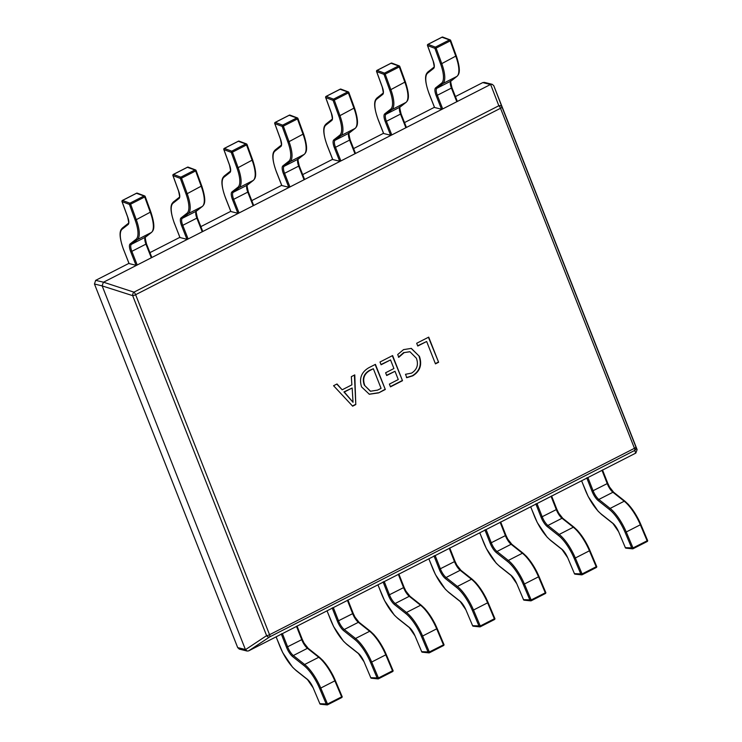<?xml version="1.0" encoding="UTF-8"?>
<svg xmlns="http://www.w3.org/2000/svg" width="742" height="742" viewBox="0 0 742 742"><rect width="100%" height="100%" fill="white"/><g stroke="black" fill="none" stroke-linecap="round" stroke-linejoin="round"><path stroke-width="1.11" d="M369.024 367.615L375.406 364.359L385.311 389.485L378.68 392.88L369.34 394.252L361.567 386.897C358.942 378.401 361.428 371.974 369.024 367.615M398.788 357.292L397.703 354.528L403.537 349.621L411.328 348.397L419.434 356.392C422.291 364.786 420.055 371.269 412.738 375.842L406.82 377.669L405.494 374.302L411.625 373.096C417.134 369.535 418.711 364.572 416.364 358.21L409.955 351.754L404.186 352.598L398.788 357.292M417.765 346.032L416.679 343.277L428.709 337.128L438.615 362.254L435.461 363.868L426.65 341.496L417.765 346.032M381.082 364.767L379.997 362.013L392.601 355.566L402.507 380.702L390.468 386.851L389.383 384.096L398.268 379.561L395.004 371.278L386.693 375.526L385.608 372.772L393.919 368.524L390.542 359.935L381.082 364.767M352.645 406.18L333.566 385.729L337.007 383.976L342.164 389.81L351.875 384.848L351.337 376.648L354.778 374.895L355.789 404.566L352.645 406.18M635.838 453.074L634.633 450.468A2.801 0.937 -117.1 0 0 634.456 448.307A2.801 0.733 158.5 0 0 635.903 446.999L637.109 449.596L635.838 453.074L248.598 650.901L247.151 651.049L245.472 649.667L266.61 635.653L132.67 295.641A2.801 1.688 -72.1 0 1 133.95 292.163L498.837 105.754A2.801 2.3 -21.1 0 1 501.963 106.978L635.903 446.999A2.801 2.792 155 0 1 634.633 450.468L269.736 636.886A2.801 2.17 -123.5 0 1 266.61 635.653A2.801 0.733 158.5 0 0 269.559 634.716L634.456 448.307L500.516 108.286L135.628 294.704L269.559 634.716A2.801 0.937 -117.1 0 1 269.736 636.886L248.598 650.901M94.457 283.991L237.69 647.599L245.398 649.519L102.173 285.911L94.457 283.991L95.672 280.355L103.528 282.201L490.481 84.514L482.764 82.594L455.421 96.571M434.487 107.256L404.511 122.578M383.577 133.272L353.591 148.585M332.666 159.28L302.68 174.602M281.7 185.324L251.77 200.609M230.781 211.331L200.85 226.625M179.87 237.338L149.94 252.632M128.95 263.354L95.82 280.281M493.764 85.673L501.963 106.978A2.801 0.733 -21.5 0 1 500.516 108.286A2.801 0.937 -117.1 0 0 498.837 105.754L490.629 84.449L492.224 84.328L493.764 85.673L637.109 449.596M103.528 282.201L133.95 292.163A2.801 0.937 -117.1 0 1 135.628 294.704A2.801 0.733 -21.5 0 1 132.67 295.641L102.173 285.911M247.151 651.049L239.286 649.102L237.69 647.599M482.764 82.594L484.359 82.371L492.224 84.328M102.118 285.753L103.398 282.275M428.422 337.276L438.615 362.254M438.225 362.161L435.368 363.626M417.663 345.791L426.65 341.496M411.142 348.35L419.434 356.392M419.045 356.299C421.901 364.693 419.675 371.176 412.357 375.749L412.738 375.842M412.357 375.749L406.43 377.576M409.76 351.708L404.186 352.598M403.796 352.506L398.408 357.19M392.314 355.715L402.507 380.702M402.118 380.609L390.375 386.61M386.601 375.285L395.004 371.278M380.989 364.526L390.542 359.935M375.118 364.498L385.311 389.485M384.922 389.392L378.68 392.88M378.29 392.778L369.145 394.206M364.313 385.126L370.536 391.238L377.604 390.107L381.073 388.344L373.347 368.728L369.618 370.332C363.775 373.68 362.003 378.606 364.313 385.126L370.351 391.192M369.618 370.332L370.008 370.425C364.155 373.773 362.384 378.708 364.693 385.219M373.347 368.728L370.008 370.425M336.803 384.078L342.164 389.81M354.398 375.09L355.789 404.566M355.409 404.473L352.459 405.976M352.162 388.01L343.917 391.934L353.034 402.294L352.162 388.01L344.307 392.026L353.034 402.294M434.589 107.507L441.527 109.232L436.25 95.829A10.267 3.432 62.9 0 1 435.628 87.862L441.564 83.187A27.064 9.062 -117.1 0 0 440.572 63.868L434.914 48.351L427.577 45.577L433.235 61.104A10.267 3.432 62.9 0 1 433.616 68.422L427.68 73.096A27.064 9.062 -117.1 0 0 429.312 94.104L434.524 107.349M440.572 63.868L441.768 63.626A28.001 9.368 62.9 0 1 442.798 83.605L436.853 88.279A9.331 3.126 -117.1 0 0 437.418 95.523L442.696 108.926L456.803 101.719L451.516 88.317A9.331 3.126 62.9 0 1 450.96 81.082L456.896 76.407A28.001 9.368 -117.1 0 0 455.866 56.42L450.208 40.903L436.101 48.1L435.396 47.117A0.937 0.825 110.7 0 0 434.914 48.351L436.101 48.1L441.768 63.626L456.237 55.873M442.696 108.926L441.527 109.232M451.98 87.983L457.285 101.283L456.803 101.719M441.564 83.187A0.937 0.881 -128.2 0 0 442.798 83.605L456.896 76.407A0.937 0.881 51.8 0 0 457.026 76.315C458.12 74.914 461.951 73.068 456.33 55.947L450.672 40.43A0.937 0.937 0 0 0 450.125 39.873A0.937 0.825 110.7 0 0 449.494 39.92L450.208 40.903L450.579 40.346A0.937 0.825 110.7 0 0 450.125 39.873L442.788 37.1A0.937 0.825 110.7 0 0 442.158 37.146L428.06 44.344A0.937 0.825 110.7 0 0 427.577 45.577L427.522 45.336M383.67 133.514L390.617 135.239L385.339 121.836A10.267 3.432 62.9 0 1 384.718 113.869L390.654 109.195A27.064 9.062 -117.1 0 0 389.661 89.884L384.004 74.358L376.658 71.584L382.325 87.111A10.267 3.432 62.9 0 1 382.696 94.438L376.76 99.113A27.064 9.062 -117.1 0 0 378.392 120.111L383.614 133.356M389.661 89.884L390.849 89.634A28.001 9.368 62.9 0 1 391.878 109.621L385.942 114.296A9.331 3.126 -117.1 0 0 386.508 121.53L391.785 134.933L405.883 127.735L400.606 114.333A9.331 3.126 62.9 0 1 400.04 107.089L405.976 102.415A28.001 9.368 -117.1 0 0 404.947 82.436L399.289 66.91L385.191 74.117L384.486 73.133A0.937 0.825 110.7 0 0 384.004 74.358L385.191 74.117L390.849 89.634L405.327 81.88M391.785 134.933L390.617 135.239M401.07 113.99L406.366 127.29L405.883 127.735M390.654 109.195A0.937 0.881 -128.2 0 0 391.878 109.621L405.976 102.415A0.937 0.881 51.8 0 0 406.115 102.331C407.21 100.931 411.04 99.076 405.42 81.963L399.762 66.437A0.937 0.937 0 0 0 399.215 65.88A0.937 0.825 110.7 0 0 398.584 65.927L399.289 66.91L399.669 66.353A0.937 0.825 110.7 0 0 399.215 65.88L391.869 63.107A0.937 0.825 110.7 0 0 391.238 63.153L377.14 70.36A0.937 0.825 110.7 0 0 376.658 71.584L376.611 71.353M332.759 159.53L339.706 161.255L334.419 147.853A10.267 3.432 62.9 0 1 333.807 139.886L339.743 135.211A27.064 9.062 -117.1 0 0 338.751 115.891L333.084 100.374L325.747 97.601L331.405 113.118A10.267 3.432 62.9 0 1 331.785 120.445L325.849 125.12A27.064 9.062 -117.1 0 0 327.482 146.128L332.694 159.363M338.751 115.891L339.938 115.65A28.001 9.368 62.9 0 1 340.968 135.628L335.032 140.303A9.331 3.126 -117.1 0 0 335.588 147.547L340.875 160.949L354.973 153.742L349.695 140.34A9.331 3.126 62.9 0 1 349.13 133.096L355.066 128.422A28.001 9.368 -117.1 0 0 354.036 108.443L348.378 92.917L334.28 100.124L333.566 99.14A0.937 0.825 110.7 0 0 333.084 100.374L334.28 100.124L339.938 115.65L354.416 107.887M340.875 160.949L339.706 161.255M350.15 140.006L355.455 153.306L354.973 153.742M339.743 135.211A0.937 0.881 -128.2 0 0 340.968 135.628L355.066 128.422A0.937 0.881 51.8 0 0 355.195 128.338C356.29 126.938 360.12 125.092 354.509 107.97L348.842 92.444A0.937 0.937 0 0 0 348.295 91.897A0.937 0.825 110.7 0 0 347.664 91.934L348.378 92.917L348.749 92.37A0.937 0.825 110.7 0 0 348.295 91.897L340.958 89.123A0.937 0.825 110.7 0 0 340.328 89.17L326.23 96.367A0.937 0.825 110.7 0 0 325.747 97.601L325.692 97.36M281.849 185.537L288.786 187.262L283.509 173.86A10.267 3.432 62.9 0 1 282.887 165.893L288.823 161.218A27.064 9.062 -117.1 0 0 287.831 141.907L282.173 126.381L274.828 123.608L280.495 139.134A10.267 3.432 62.9 0 1 280.866 146.462L274.93 151.136A27.064 9.062 -117.1 0 0 276.562 172.135L281.784 185.379M287.831 141.907L289.028 141.657A28.001 9.368 62.9 0 1 290.048 161.635L284.112 166.31A9.331 3.126 -117.1 0 0 284.678 173.554L289.955 186.956L304.053 179.75L298.776 166.356A9.331 3.126 62.9 0 1 298.21 159.113L304.146 154.438A28.001 9.368 -117.1 0 0 303.126 134.46L297.459 118.933L283.361 126.131L282.656 125.148A0.937 0.825 110.7 0 0 282.173 126.381L283.361 126.131L289.028 141.657L303.497 133.903M289.955 186.956L288.786 187.262M299.239 166.013L304.535 179.314L304.053 179.75M288.823 161.218A0.937 0.881 -128.2 0 0 290.048 161.635L304.146 154.438A0.937 0.881 51.8 0 0 304.285 154.345C305.379 152.954 309.21 151.099 303.589 133.977L297.932 118.46A0.937 0.937 0 0 0 297.384 117.904A0.937 0.825 110.7 0 0 296.754 117.95L297.459 118.933L297.839 118.377A0.937 0.825 110.7 0 0 297.384 117.904L290.048 115.131A0.937 0.825 110.7 0 0 289.408 115.177L275.31 122.384A0.937 0.825 110.7 0 0 274.828 123.608L274.781 123.376M230.929 211.544L237.876 213.269L232.598 199.867A10.267 3.432 62.9 0 1 231.977 191.9L237.913 187.234A27.064 9.062 -117.1 0 0 236.921 167.915L231.254 152.388L223.917 149.615L229.575 165.141A10.267 3.432 62.9 0 1 229.955 172.469L224.019 177.143A27.064 9.062 -117.1 0 0 225.651 198.142L230.864 211.387M236.921 167.915L238.108 167.673A28.001 9.368 62.9 0 1 239.137 187.652L233.201 192.326A9.331 3.126 -117.1 0 0 233.767 199.57L239.045 212.963L253.143 205.766L247.865 192.364A9.331 3.126 62.9 0 1 247.299 185.12L253.235 180.445A28.001 9.368 -117.1 0 0 252.206 160.467L246.548 144.94L232.45 152.147L231.736 151.164A0.937 0.825 110.7 0 0 231.254 152.388L232.45 152.147L238.108 167.673L252.586 159.91M239.045 212.963L237.876 213.269M248.32 192.03L253.625 205.33L253.143 205.766M237.913 187.234A0.937 0.881 -128.2 0 0 239.137 187.652L253.235 180.445A0.937 0.881 51.8 0 0 253.374 180.362C254.46 178.961 258.29 177.115 252.679 159.994L247.021 144.467A0.937 0.937 0 0 0 246.474 143.92A0.937 0.825 110.7 0 0 245.834 143.957L246.548 144.94L246.919 144.393A0.937 0.825 110.7 0 0 246.474 143.92L239.128 141.147A0.937 0.825 110.7 0 0 238.497 141.184L224.399 148.391A0.937 0.825 110.7 0 0 223.917 149.615L223.861 149.383M180.018 237.561L186.956 239.286L181.679 225.883A10.267 3.432 62.9 0 1 181.057 217.916L186.993 213.242A27.064 9.062 -117.1 0 0 186.001 193.922L180.343 178.405L173.007 175.631L178.664 191.158A10.267 3.432 62.9 0 1 179.045 198.476L173.099 203.15A27.064 9.062 -117.1 0 0 174.741 224.158L179.954 237.403M186.001 193.922L187.197 193.681A28.001 9.368 62.9 0 1 188.227 213.659L182.282 218.334A9.331 3.126 -117.1 0 0 182.847 225.577L188.125 238.98L202.223 231.773L196.945 218.371A9.331 3.126 62.9 0 1 196.389 211.136L202.325 206.462A28.001 9.368 -117.1 0 0 201.295 186.474L195.638 170.957L181.53 178.154L180.825 177.171A0.937 0.825 110.7 0 0 180.343 178.405L181.53 178.154L187.197 193.681L201.666 185.927M188.125 238.98L186.956 239.286M197.409 218.037L202.714 231.337L202.223 231.773M186.993 213.242A0.937 0.881 -128.2 0 0 188.227 213.659L202.325 206.462A0.937 0.881 51.8 0 0 202.455 206.369C203.549 204.968 207.38 203.123 201.759 186.001L196.101 170.484A0.937 0.937 0 0 0 195.554 169.927A0.937 0.825 110.7 0 0 194.923 169.974L195.638 170.957L196.009 170.4A0.937 0.825 110.7 0 0 195.554 169.927L188.218 167.154A0.937 0.825 110.7 0 0 187.587 167.2L173.48 174.398A0.937 0.825 110.7 0 0 173.007 175.631L172.951 175.39M129.099 263.568L136.046 265.293L130.768 251.89A10.267 3.432 62.9 0 1 130.147 243.923L136.083 239.249A27.064 9.062 -117.1 0 0 135.09 219.938L129.433 204.412L122.087 201.638L127.754 217.165A10.267 3.432 62.9 0 1 128.125 224.492L122.189 229.167A27.064 9.062 -117.1 0 0 123.821 250.165L129.043 263.41M135.09 219.938L136.278 219.688A28.001 9.368 62.9 0 1 137.307 239.675L131.371 244.35A9.331 3.126 -117.1 0 0 131.937 251.584L137.214 264.987L151.312 257.789L146.035 244.387A9.331 3.126 62.9 0 1 145.469 237.143L151.405 232.469A28.001 9.368 -117.1 0 0 150.376 212.49L144.718 196.964L130.62 204.171L129.906 203.187A0.937 0.825 110.7 0 0 129.433 204.412L130.62 204.171L136.278 219.688L150.756 211.934M137.214 264.987L136.046 265.293M146.499 244.044L151.795 257.344L151.312 257.789M136.083 239.249A0.937 0.881 -128.2 0 0 137.307 239.675L151.405 232.469A0.937 0.881 51.8 0 0 151.544 232.385C152.639 230.985 156.46 229.13 150.849 212.017L145.191 196.491A0.937 0.937 0 0 0 144.644 195.934A0.937 0.825 110.7 0 0 144.013 195.981L144.718 196.964L145.098 196.407A0.937 0.825 110.7 0 0 144.644 195.934L137.298 193.161A0.937 0.825 110.7 0 0 136.667 193.208L122.569 200.414A0.937 0.825 110.7 0 0 122.087 201.638L122.04 201.407M581.617 480.77L585.076 489.534A27.064 9.062 -117.1 0 0 601.428 514.197L612.734 523.156A10.267 3.432 62.9 0 1 618.67 531.866L625.339 547.642L633 547.948L633.065 548.737L647.163 541.539A0.937 0.937 0 0 0 647.599 540.343L647.098 540.742L640.429 524.965A28.001 9.368 -117.1 0 0 624.235 501.221L612.929 492.261A9.331 3.126 62.9 0 1 607.29 483.756L602.003 470.354L587.905 477.56L593.183 490.963A9.331 3.126 -117.1 0 0 598.822 499.459L610.128 508.418A28.001 9.368 62.9 0 1 626.331 532.172L633 547.948L647.126 540.797L647.163 541.539L633.111 548.69M602.003 470.354L602.485 469.918M586.736 477.867L587.905 477.56M618.67 531.866L625.339 547.642A0.937 0.863 95.9 0 0 626.025 548.171A0.937 0.937 0 0 1 625.265 547.605L625.293 547.522M625.191 501.573A27.064 9.062 62.9 0 1 640.847 524.529L625.181 532.533L631.85 548.31A0.937 0.863 95.9 0 0 632.991 548.746L633.065 548.737A0.937 0.937 0 0 1 632.546 548.839L626.035 548.171M530.706 506.777L534.157 515.551A27.064 9.062 -117.1 0 0 550.518 540.213L561.824 549.163A10.267 3.432 62.9 0 1 567.76 557.873L574.429 573.649L582.08 573.956L582.145 574.753L596.243 567.547A0.937 0.937 0 0 0 596.679 566.35L596.188 566.749L589.519 550.981A28.001 9.368 -117.1 0 0 573.316 527.228L562.009 518.268A9.331 3.126 62.9 0 1 556.37 509.763L551.093 496.37L536.995 503.568L542.272 516.97A9.331 3.126 -117.1 0 0 547.911 525.475L559.218 534.435A28.001 9.368 62.9 0 1 575.412 558.179L582.08 573.956L596.188 566.749L596.243 567.547L582.192 574.698M551.093 496.37L551.575 495.925M535.826 503.874L536.995 503.568M567.76 557.873L574.429 573.649A0.937 0.863 95.9 0 0 575.115 574.178A0.937 0.937 0 0 1 574.354 573.612L574.382 573.529M574.28 527.581A27.064 9.062 62.9 0 1 589.936 550.536L574.271 558.541L580.94 574.317A0.937 0.863 95.9 0 0 582.08 574.762L582.145 574.753A0.937 0.937 0 0 1 581.626 574.846L575.115 574.178M479.796 532.793L483.246 541.558A27.064 9.062 -117.1 0 0 499.598 566.22L510.904 575.18A10.267 3.432 62.9 0 1 516.849 583.889L523.518 599.657L531.17 599.963L531.235 600.76L545.333 593.554A0.937 0.937 0 0 0 545.769 592.366L545.268 592.765L538.599 576.988A28.001 9.368 -117.1 0 0 522.405 553.235L511.099 544.285A9.331 3.126 62.9 0 1 505.46 535.78L500.182 522.377L486.075 529.584L491.362 542.977A9.331 3.126 -117.1 0 0 497.001 551.482L508.307 560.442A28.001 9.368 62.9 0 1 524.501 584.195L531.17 599.963L545.296 592.821L545.333 593.554L531.281 600.714M500.182 522.377L500.664 521.941M484.906 529.881L486.075 529.584M516.849 583.889L523.518 599.657A0.937 0.863 95.9 0 0 524.204 600.185A0.937 0.937 0 0 1 523.435 599.619L523.462 599.545M523.36 553.597A27.064 9.062 62.9 0 1 539.026 576.553L523.36 584.557L530.029 600.324A0.937 0.863 95.9 0 0 531.161 600.77L531.235 600.76A0.937 0.937 0 0 1 530.716 600.853L524.204 600.185M428.876 558.8L432.336 567.574A27.064 9.062 -117.1 0 0 448.687 592.227L459.994 601.187A10.267 3.432 62.9 0 1 465.93 609.896L472.598 625.673L480.259 625.979L480.315 626.767L494.413 619.57A0.937 0.937 0 0 0 494.849 618.374L494.358 618.772L487.689 602.996A28.001 9.368 -117.1 0 0 471.485 579.252L460.179 570.292A9.331 3.126 62.9 0 1 454.54 561.787L449.262 548.384L435.164 555.591L440.442 568.993A9.331 3.126 -117.1 0 0 446.081 577.499L457.387 586.449A28.001 9.368 62.9 0 1 473.591 610.202L480.259 625.979L494.358 618.772L494.413 619.57L480.371 626.721M449.262 548.384L449.745 547.948M433.996 555.897L435.164 555.591M465.93 609.896L472.598 625.673A0.937 0.863 95.9 0 0 473.285 626.202A0.937 0.937 0 0 1 472.524 625.636L472.552 625.552M472.45 579.604A27.064 9.062 62.9 0 1 488.106 602.56L472.441 610.564L479.109 626.341A0.937 0.863 95.9 0 0 480.25 626.786L480.315 626.767A0.937 0.937 0 0 1 479.796 626.869L473.285 626.202M377.966 584.817L381.416 593.581A27.064 9.062 -117.1 0 0 397.768 618.244L409.074 627.203A10.267 3.432 62.9 0 1 415.019 635.903L421.688 651.68L429.34 651.986L429.405 652.784L443.503 645.577A0.937 0.937 0 0 0 443.939 644.381L443.438 644.779L436.769 629.012A28.001 9.368 -117.1 0 0 420.575 605.259L409.269 596.299A9.331 3.126 62.9 0 1 403.629 587.803L398.352 574.401L384.254 581.598L389.531 595.001A9.331 3.126 -117.1 0 0 395.171 603.506L406.477 612.465A28.001 9.368 62.9 0 1 422.671 636.209L429.34 651.986L443.466 644.844L443.503 645.577L429.451 652.728M398.352 574.401L398.834 573.956M383.085 581.904L384.254 581.598M415.019 635.903L421.688 651.68A0.937 0.863 95.9 0 0 422.374 652.209A0.937 0.937 0 0 1 421.604 651.643L421.632 651.569M421.539 605.611A27.064 9.062 62.9 0 1 437.196 628.576L421.53 636.58L428.199 652.348A0.937 0.863 95.9 0 0 429.34 652.793L429.405 652.784A0.937 0.937 0 0 1 428.885 652.877L422.374 652.209M327.046 610.824L330.505 619.589A27.064 9.062 -117.1 0 0 346.857 644.251L358.163 653.21A10.267 3.432 62.9 0 1 364.099 661.92L370.768 677.696L378.429 677.993L378.494 678.791L392.592 671.593A0.937 0.937 0 0 0 393.028 670.397L392.527 670.796L385.859 655.019A28.001 9.368 -117.1 0 0 369.664 631.275L358.358 622.315A9.331 3.126 62.9 0 1 352.719 613.81L347.432 600.408L333.334 607.615L338.612 621.017A9.331 3.126 -117.1 0 0 344.251 629.513L355.557 638.472A28.001 9.368 62.9 0 1 371.761 662.226L378.429 677.993L392.527 670.796L392.592 671.593L378.541 678.744M347.432 600.408L347.915 599.972M332.166 607.921L333.334 607.615M364.099 661.92L370.768 677.696A0.937 0.863 95.9 0 0 371.454 678.225A0.937 0.937 0 0 1 370.694 677.659L370.722 677.576M370.62 631.627A27.064 9.062 62.9 0 1 386.276 654.583L370.61 662.587L377.279 678.364A0.937 0.863 95.9 0 0 378.42 678.8L378.494 678.791A0.937 0.937 0 0 1 377.966 678.893L371.454 678.225M276.135 636.831L279.586 645.605A27.064 9.062 -117.1 0 0 295.947 670.267L307.253 679.218A10.267 3.432 62.9 0 1 313.189 687.927L319.858 703.704L327.51 704.01L327.574 704.807L341.672 697.601A0.937 0.937 0 0 0 342.108 696.404L341.608 696.803L334.948 681.035A28.001 9.368 -117.1 0 0 318.745 657.282L307.438 648.322A9.331 3.126 62.9 0 1 301.799 639.817L296.522 626.415L282.424 633.622L287.701 647.024A9.331 3.126 -117.1 0 0 293.34 655.529L304.647 664.489A28.001 9.368 62.9 0 1 320.841 688.233L327.51 704.01L341.635 696.868L341.672 697.601L327.621 704.752M296.522 626.415L297.004 625.979M281.255 633.928L282.424 633.622M313.189 687.927L319.858 703.704A0.937 0.863 95.9 0 0 320.544 704.232A0.937 0.937 0 0 1 319.783 703.666L319.811 703.583M319.709 657.635A27.064 9.062 62.9 0 1 335.365 680.59L319.7 688.595L326.369 704.371A0.937 0.863 95.9 0 0 327.51 704.817L327.574 704.807A0.937 0.937 0 0 1 327.055 704.9L320.544 704.232M435.628 87.862A0.937 0.881 -128.2 0 0 436.853 88.279L450.96 81.082A0.937 0.881 51.8 0 0 451.21 80.878M436.25 95.829L451.915 87.825M442.788 37.1A0.937 0.937 0 0 0 442.037 37.146L427.93 44.344L435.396 47.117L449.494 39.92L441.963 37.239M428.013 71.881A0.937 0.881 51.8 0 0 427.68 73.096M434.506 107.442L429.219 94.049C422.254 74.766 427.299 73.124 427.884 71.965L433.82 67.29A0.937 0.881 51.8 0 0 433.616 68.422M457.285 101.283L451.999 87.881C450.617 82.167 450.311 79.867 451.09 80.989L457.026 76.315A0.937 0.881 51.8 0 0 457.211 76.12M433.82 67.29C434.506 68.301 434.274 66.205 433.142 61.02L427.485 45.494A0.937 0.937 0 0 1 427.93 44.344L427.856 44.483M384.718 113.869A0.937 0.881 -128.2 0 0 385.942 114.296L400.04 107.089A0.937 0.881 51.8 0 0 400.29 106.894M385.339 121.836L401.005 113.832M391.869 63.107A0.937 0.937 0 0 0 391.117 63.153L377.019 70.36L384.486 73.133L398.584 65.927L391.053 63.256M377.103 97.888A0.937 0.881 51.8 0 0 376.76 99.113M383.586 133.458L378.309 120.056C371.334 100.782 376.38 99.14 376.964 97.981L382.9 93.306A0.937 0.881 51.8 0 0 382.696 94.438M406.366 127.29L401.088 113.897C399.706 108.174 399.4 105.883 400.179 107.006L406.115 102.331A0.937 0.881 51.8 0 0 406.291 102.136M382.9 93.306C383.586 94.308 383.364 92.221 382.223 87.027L376.565 71.51A0.937 0.937 0 0 1 377.019 70.36L376.945 70.499M333.807 139.886A0.937 0.881 -128.2 0 0 335.032 140.303L349.13 133.096A0.937 0.881 51.8 0 0 349.38 132.901M334.419 147.853L350.085 139.848M340.958 89.123A0.937 0.937 0 0 0 340.207 89.161L326.109 96.367L333.566 99.14L347.664 91.934L340.133 89.263M326.183 123.905A0.937 0.881 51.8 0 0 325.849 125.12M332.676 159.465L327.398 146.063C320.423 126.789 325.469 125.148 326.053 123.988L331.989 119.314A0.937 0.881 51.8 0 0 331.785 120.445M355.455 153.306L350.178 139.904C348.786 134.191 348.48 131.89 349.259 133.013L355.195 128.338A0.937 0.881 51.8 0 0 355.381 128.143M331.989 119.314C332.676 120.325 332.453 118.228 331.312 113.044L325.655 97.517A0.937 0.937 0 0 1 326.109 96.367L326.026 96.506M282.887 165.893A0.937 0.881 -128.2 0 0 284.112 166.31L298.21 159.113A0.937 0.881 51.8 0 0 298.469 158.909M283.509 173.86L299.174 165.856M290.048 115.131A0.937 0.937 0 0 0 289.287 115.177L275.189 122.374L282.656 125.148L296.754 117.95L289.222 115.279M275.273 149.912A0.937 0.881 51.8 0 0 274.93 151.136M281.756 185.481L276.478 172.079C269.504 152.806 274.549 151.164 275.134 149.995L281.079 145.321A0.937 0.881 51.8 0 0 280.866 146.462M304.535 179.314L299.258 165.911C297.876 160.198 297.57 157.907 298.349 159.02L304.285 154.345A0.937 0.881 51.8 0 0 304.461 154.16M281.079 145.321C281.756 146.332 281.533 144.236 280.402 139.051L274.735 123.524A0.937 0.937 0 0 1 275.189 122.374L275.115 122.523M231.977 191.9A0.937 0.881 -128.2 0 0 233.201 192.326L247.299 185.12A0.937 0.881 51.8 0 0 247.55 184.925M232.598 199.867L248.264 191.872M239.128 141.147A0.937 0.937 0 0 0 238.377 141.184L224.279 148.391L231.736 151.164L245.834 143.957L238.303 141.286M224.362 175.919A0.937 0.881 51.8 0 0 224.019 177.143M230.845 211.489L225.568 198.086C218.593 178.813 223.639 177.171 224.223 176.012L230.159 171.337A0.937 0.881 51.8 0 0 229.955 172.469M253.625 205.33L248.347 191.928C246.956 186.214 246.659 183.914 247.438 185.036L253.374 180.362A0.937 0.881 51.8 0 0 253.551 180.167M230.159 171.337C230.845 172.339 230.623 170.252 229.482 165.058L223.824 149.541A0.937 0.937 0 0 1 224.279 148.391L224.195 148.53M181.057 217.916A0.937 0.881 -128.2 0 0 182.282 218.334L196.389 211.136A0.937 0.881 51.8 0 0 196.639 210.932M181.679 225.883L197.344 217.879M188.218 167.154A0.937 0.937 0 0 0 187.457 167.2L173.359 174.398L180.825 177.171L194.923 169.974L187.392 167.293M179.935 237.496L174.741 224.158M173.442 201.935A0.937 0.881 51.8 0 0 173.099 203.15M174.648 224.103C167.683 204.82 172.728 203.178 173.313 202.019L179.249 197.344A0.937 0.881 51.8 0 0 179.045 198.476M202.714 231.337L197.428 217.935C196.046 212.221 195.74 209.921 196.519 211.043L202.455 206.369A0.937 0.881 51.8 0 0 202.631 206.174M179.249 197.344C179.935 198.355 179.703 196.259 178.572 191.074L172.914 175.548A0.937 0.937 0 0 1 173.359 174.398L173.285 174.537M130.147 243.923A0.937 0.881 -128.2 0 0 131.371 244.35L145.469 237.143A0.937 0.881 51.8 0 0 145.72 236.948M130.768 251.89L146.434 243.886M137.298 193.161A0.937 0.937 0 0 0 136.547 193.208L122.449 200.414L129.906 203.187L144.013 195.981L136.482 193.31M129.015 263.512L123.821 250.165M122.532 227.942A0.937 0.881 51.8 0 0 122.189 229.167M123.738 250.11C116.763 230.836 121.809 229.195 122.393 228.035L128.329 223.361A0.937 0.881 51.8 0 0 128.125 224.492M151.795 257.344L146.517 243.951C145.126 238.228 144.829 235.937 145.608 237.06L151.544 232.385A0.937 0.881 51.8 0 0 151.72 232.19M128.329 223.361C129.015 224.362 128.793 222.275 127.652 217.081L121.994 201.564A0.937 0.937 0 0 1 122.449 200.414L122.365 200.553M625.181 532.533A27.064 9.062 -117.1 0 0 609.525 509.578A0.937 0.714 128.4 0 1 610.128 508.418L624.235 501.221A0.937 0.714 -51.6 0 1 624.987 501.24L628.585 504.634L638.482 519.317L647.516 540.306L640.903 524.65M624.987 501.24L613.68 492.28A0.937 0.714 -51.6 0 0 612.929 492.261L598.822 499.459A0.937 0.714 128.4 0 0 598.219 500.618A10.267 3.432 62.9 0 1 592.014 491.26L586.839 478.108M609.525 509.578L598.219 500.618M613.68 492.28L609.562 487.058L607.772 483.32L592.014 491.26M607.744 483.422A10.267 3.432 -117.1 0 0 613.356 492.159M602.504 470.103L607.772 483.32L602.55 470.076M601.428 514.197A0.937 0.714 128.4 0 0 601.632 514.531L612.938 523.49L618.624 531.745M574.271 558.541A27.064 9.062 -117.1 0 0 558.615 535.585A0.937 0.714 128.4 0 1 559.218 534.435L573.316 527.228A0.937 0.714 -51.6 0 1 574.076 527.256L577.675 530.651L587.562 545.324L596.605 566.313L589.983 550.657M574.076 527.256L562.77 518.296A0.937 0.714 -51.6 0 0 562.009 518.268L547.911 525.475A0.937 0.714 128.4 0 0 547.308 526.625A10.267 3.432 62.9 0 1 541.103 517.276L535.919 504.115M558.615 535.585L547.308 526.625M562.77 518.296L558.652 513.065L556.852 509.327L541.103 517.276M556.834 509.429A10.267 3.432 -117.1 0 0 562.445 518.176M551.584 496.11L556.852 509.327L551.64 496.083M550.518 540.213A0.937 0.714 128.4 0 0 550.722 540.538L562.028 549.497L567.713 557.761M523.36 584.557A27.064 9.062 -117.1 0 0 507.695 561.601A0.937 0.714 128.4 0 1 508.307 560.442L522.405 553.235A0.937 0.714 -51.6 0 1 523.166 553.263L526.764 556.658L536.652 571.34L545.695 592.329L539.072 576.673M523.166 553.263L511.85 544.303A0.937 0.714 -51.6 0 0 511.099 544.285L497.001 551.482A0.937 0.714 128.4 0 0 496.389 552.642A10.267 3.432 62.9 0 1 490.193 543.283L485.008 530.131M507.695 561.601L496.389 552.642M511.85 544.303L507.732 539.082L505.942 535.344L490.193 543.283M505.914 535.436A10.267 3.432 -117.1 0 0 511.526 544.183M500.674 522.127L505.942 535.344L500.72 522.099M499.598 566.22A0.937 0.714 128.4 0 0 499.802 566.554L511.108 575.514L516.794 583.769M472.441 610.564A27.064 9.062 -117.1 0 0 456.784 587.608A0.937 0.714 128.4 0 1 457.387 586.449L471.485 579.252A0.937 0.714 -51.6 0 1 472.246 579.27L475.845 582.665L485.732 597.347L494.775 618.336L488.162 602.68M472.246 579.27L460.94 570.31A0.937 0.714 -51.6 0 0 460.179 570.292L446.081 577.499A0.937 0.714 128.4 0 0 445.478 578.649A10.267 3.432 62.9 0 1 439.273 569.299L434.089 556.138M456.784 587.608L445.478 578.649M460.94 570.31L456.822 565.089L455.022 561.351L439.273 569.299M455.004 561.453A10.267 3.432 -117.1 0 0 460.615 570.19M449.754 548.134L455.022 561.351L449.81 548.106M448.687 592.227A0.937 0.714 128.4 0 0 448.891 592.561L460.198 601.521L465.883 609.776M421.53 636.58A27.064 9.062 -117.1 0 0 405.874 613.615A0.937 0.714 128.4 0 1 406.477 612.465L420.575 605.259A0.937 0.714 -51.6 0 1 421.335 605.287L424.934 608.681L434.821 623.354L443.864 644.344L437.242 628.687M421.335 605.287L410.029 596.327A0.937 0.714 -51.6 0 0 409.269 596.299L395.171 603.506A0.937 0.714 128.4 0 0 394.568 604.656A10.267 3.432 62.9 0 1 388.363 595.307L383.178 582.145M405.874 613.615L394.568 604.656M410.029 596.327L405.911 591.096L404.112 587.358L388.363 595.307M404.093 587.46A10.267 3.432 -117.1 0 0 409.705 596.206M398.844 574.15L404.112 587.358L398.899 574.122M397.768 618.244A0.937 0.714 128.4 0 0 397.972 618.568L409.278 627.528L414.963 635.792M370.61 662.587A27.064 9.062 -117.1 0 0 354.954 639.632A0.937 0.714 128.4 0 1 355.557 638.472L369.664 631.275A0.937 0.714 -51.6 0 1 370.416 631.294L374.014 634.688L383.911 649.371L392.945 670.36L386.332 654.704M370.416 631.294L359.109 622.334A0.937 0.714 -51.6 0 0 358.358 622.315L344.251 629.513A0.937 0.714 128.4 0 0 343.648 630.672A10.267 3.432 62.9 0 1 337.443 621.314L332.268 608.162M354.954 639.632L343.648 630.672M359.109 622.334L354.991 617.112L353.201 613.374L337.443 621.314M353.173 613.476A10.267 3.432 -117.1 0 0 358.785 622.213M347.933 600.157L353.201 613.374L347.979 600.13M346.857 644.251A0.937 0.714 128.4 0 0 347.061 644.585L358.367 653.544L364.053 661.799M319.7 688.595A27.064 9.062 -117.1 0 0 304.044 665.639A0.937 0.714 128.4 0 1 304.647 664.489L318.745 657.282A0.937 0.714 -51.6 0 1 319.505 657.31L323.104 660.705L332.991 675.378L342.034 696.367L335.412 680.711M319.505 657.31L308.199 648.35A0.937 0.714 -51.6 0 0 307.438 648.322L293.34 655.529A0.937 0.714 128.4 0 0 292.738 656.679A10.267 3.432 62.9 0 1 286.533 647.33L281.348 634.169M304.044 665.639L292.738 656.679M308.199 648.35L304.081 643.119L302.282 639.381L286.533 647.33M302.263 639.483A10.267 3.432 -117.1 0 0 307.874 648.23M297.013 626.165L302.282 639.381L297.069 626.137M295.947 670.267A0.937 0.714 128.4 0 0 296.151 670.592L307.457 679.551L313.143 687.815M601.632 514.531L598.024 511.127L588.193 496.556L581.57 480.797M550.722 540.538L547.114 537.134L537.282 522.572L530.651 506.805M499.802 566.554L496.194 563.15L486.372 548.579L479.74 532.821M448.891 592.561L445.283 589.157L435.452 574.596L428.83 558.828M397.972 618.568L394.364 615.164L384.542 600.603L377.91 584.835M347.061 644.585L343.453 641.181L333.622 626.61L326.999 610.851M296.151 670.592L292.534 667.188L282.711 652.626L276.08 636.859"/></g></svg>
